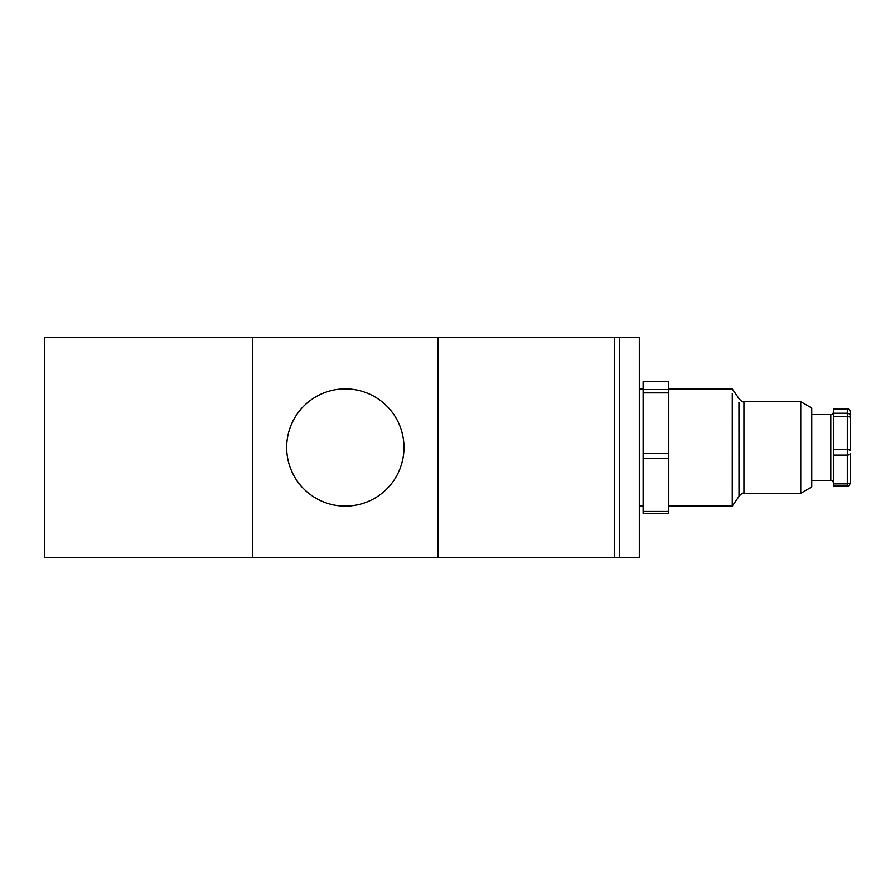 <?xml version="1.0" encoding="UTF-8"?>
<svg xmlns="http://www.w3.org/2000/svg" width="895" height="895" viewBox="0 0 895 895"><rect width="100%" height="100%" fill="white"/><g stroke="black" fill="none" stroke-linecap="round" stroke-linejoin="round"><path stroke-width="1.34" d="M252.603 557.473L44.75 557.473L44.75 337.527L438.069 337.527L438.069 557.473L252.603 557.473L252.603 337.527M345.336 388.844A58.656 58.656 0 0 0 286.68 447.5A58.656 58.656 0 0 0 345.336 506.156A58.656 58.656 0 0 0 403.981 447.5A58.656 58.656 0 0 0 345.336 388.844M619.687 337.527L619.687 557.473L639.321 557.473L639.321 337.527L438.069 337.527M438.069 557.473L614.496 557.473L614.496 337.527M619.687 557.473L614.496 557.473M800.768 401.676L811.765 408.031L811.765 486.969L800.768 493.324L800.768 401.676L743.946 401.676L743.946 493.324C743.007 492.642 741.362 493.671 739.013 496.401L738.957 402.426M833.76 414.463L833.76 455.096L847.319 455.096L847.319 483.882A2.931 1.756 0 0 0 850.25 482.125L850.25 478.836M643.136 506.156L639.477 506.156L639.477 388.844L643.136 388.844M668.8 389.549L643.136 389.549L643.136 381.673L668.8 381.673L668.8 513.283M668.8 506.145L732.267 506.145L732.289 393.565M850.25 482.125L850.25 453.34A2.931 1.756 180 0 1 847.319 455.096L847.319 449.637A2.931 1.152 0 0 1 850.25 450.789L850.25 411.868A2.931 2.909 180 0 0 847.319 408.959L833.76 408.914L833.76 416.555L847.319 416.555L847.319 449.637L833.76 449.637M850.25 450.789L850.25 411.868C849.444 409.496 848.471 408.512 847.319 408.914L833.76 408.914M643.136 389.549L643.136 513.283M833.76 455.096L833.76 486.041M833.76 483.423C832.954 481.062 831.981 480.089 830.817 480.492L830.817 414.508L811.765 414.508M847.319 486.041L847.319 483.882L833.76 483.882M668.8 511.123L643.136 511.123M643.136 458.632L668.8 458.632M668.8 453.172L643.136 453.172M643.136 392.849L668.8 392.849M847.319 408.959L847.319 413.255L833.76 413.255M850.25 417.708A2.931 1.152 180 0 0 847.319 416.555L847.319 413.255A2.931 2.909 0 0 1 850.25 416.164M833.76 486.086L847.319 486.086C848.471 486.488 849.444 485.504 850.25 483.155M668.8 381.673L643.136 381.673M800.768 493.324L743.946 493.324M830.817 480.492L811.765 480.492M668.8 513.327L643.136 513.327M743.946 401.676C743.007 402.358 741.362 401.329 739.013 398.611L732.255 388.844L668.8 388.844M732.267 506.145L739.013 496.401M830.817 414.508C831.981 414.911 832.954 413.937 833.76 411.577"/></g></svg>

